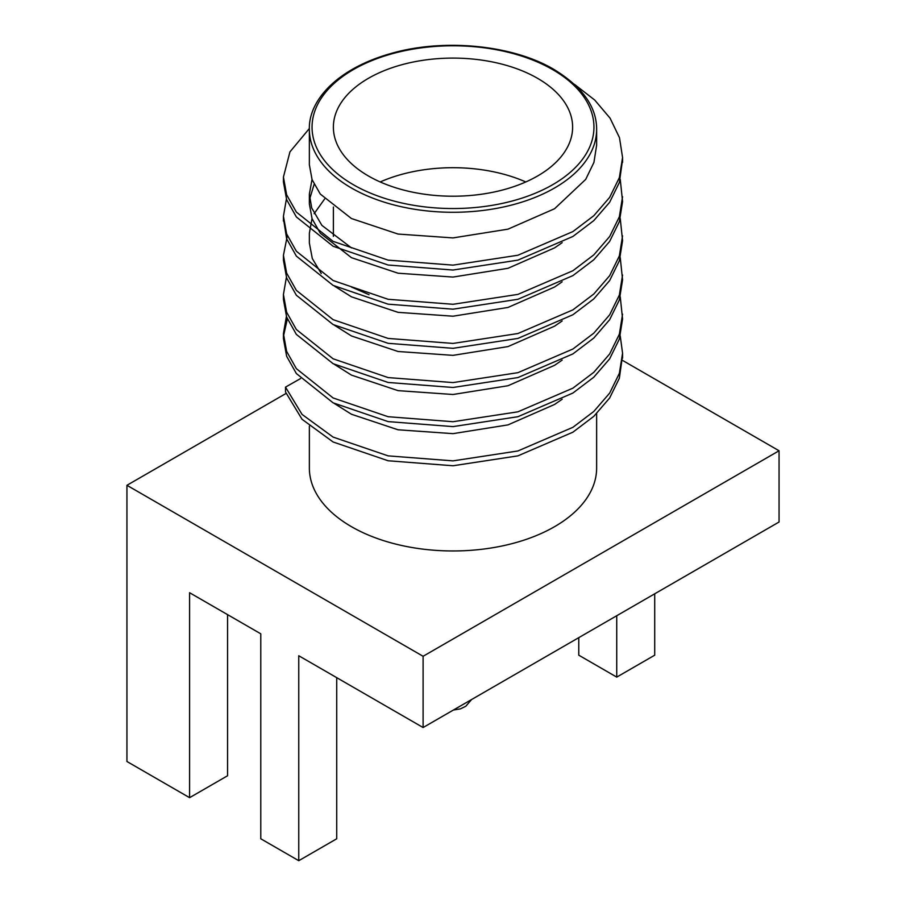 <?xml version="1.0" encoding="UTF-8"?>
<svg xmlns="http://www.w3.org/2000/svg" width="906" height="906" viewBox="0 0 906 906"><rect width="100%" height="100%" fill="white"/><g stroke="black" fill="none" stroke-linecap="round" stroke-linejoin="round"><path stroke-width="1.36" d="M537.575 78.324A119.615 69.06 0 0 0 407.224 63.352A119.615 69.06 0 0 0 333.385 127.157A119.615 69.06 0 0 0 368.425 175.991A119.615 69.06 0 0 0 498.776 190.962A119.615 69.06 0 0 0 572.615 127.157A119.615 69.06 0 0 0 537.575 78.324M525.786 181.959A119.615 69.06 0 0 0 380.214 181.959M562.162 399.252L554.563 404.461L507.972 424.891L453 433.646L398.028 429.784L351.437 414.246L334.359 403.498M309.365 426.171L309.365 468.04A143.635 82.933 0 0 0 351.437 526.669A143.635 82.933 0 0 0 507.972 544.653A143.635 82.933 0 0 0 596.635 468.04L596.635 413.623M596.635 129.354L596.635 145.209L593.928 162.412L585.706 179.388L554.563 208.742L507.972 229.161L453 237.916L398.028 234.054L351.437 218.527L320.294 194.065L312.072 179.614L309.365 164.779L309.365 129.354A143.635 82.933 180 0 0 351.437 187.995A143.635 82.933 180 0 0 507.972 205.968A143.635 82.933 180 0 0 596.635 129.354C596.669 106.874 582.456 86.919 554.008 69.479C512.921 44.972 443.793 38.097 390.746 53.556C336.307 68.89 308.414 101.053 309.365 129.354M562.162 242.672L554.563 247.882L507.972 268.301L453 277.066L398.028 273.204L351.437 257.666L320.294 233.216L312.072 218.754L309.365 203.918L309.365 194.144L312.015 179.479M369.025 294.688L351.449 287.021M562.162 281.823L554.563 287.032L507.972 307.451L453 316.205L398.028 312.344L351.437 296.817L334.348 286.058M562.162 320.962L554.563 326.171L507.972 346.59L453 355.356L398.028 351.494L351.437 335.956L334.359 325.197M562.162 360.112L554.563 365.322L507.972 385.741L453 394.495L398.028 390.633L351.437 375.107L334.359 364.348M351.449 247.882L321.89 225.379L311.698 207.927L309.365 194.144M309.659 199.026L314.122 184.348M321.245 273.544L312.31 258.538L309.365 243.068L309.365 233.284L312.015 218.606M314.122 213.714L324.586 199.026M227.565 614.63L227.565 775.751L189.592 797.676L189.592 592.717L260.781 633.815L260.781 838.775L298.754 860.7L298.754 655.74L423.102 727.529L779.058 522.015L779.058 450.769L622.524 360.395M189.592 797.676L126.942 761.504L126.942 485.299L423.102 656.284L779.058 450.769M423.102 727.529L423.102 656.284M285.979 393.487L126.942 485.299M616.737 615.729L616.737 677.11L654.71 655.185L654.71 593.804M622.524 355.696L619.353 378.232L609.636 398.017L593.792 416.341L572.898 432.196L517.892 455.865L453 465.763L388.108 460.758L333.102 441.981L302.072 419.308L285.515 392.015L285.515 387.122L300.565 378.549M622.524 159.966L619.353 182.502L609.636 202.298L593.792 220.611L572.898 236.466L517.892 260.135L453 270.033L388.108 265.028L333.102 246.251L296.364 216.964L286.647 199.694L283.431 181.97L283.431 177.032L289.943 151.88L309.376 128.505M620.259 179.467L622.569 201.562L619.353 221.653L609.636 241.438L593.792 259.762L572.898 275.617L517.892 299.286L453 309.184L388.108 304.178L333.102 285.401L296.364 256.115L286.647 238.833L283.487 218.674M620.259 218.606L622.569 240.713L619.353 260.792L609.636 280.588L593.792 298.901L572.898 314.756L517.892 338.425L453 348.323L388.108 343.317L333.102 324.541L296.364 295.254L286.647 277.983L283.431 260.271L283.431 255.322L287.327 235.741M620.259 257.757L622.569 279.852L619.353 299.943L609.636 319.727L593.792 338.051L572.898 353.906L517.892 377.575L453 387.474L388.108 382.468L333.102 363.691L296.364 334.405L286.647 317.123L283.431 299.41L283.431 294.461L286.409 277.327M620.259 296.896L622.569 319.003L619.353 339.082L609.636 358.878L593.792 377.202L572.898 393.045L517.892 416.715L453 426.613L388.108 421.607L333.102 402.83L296.364 373.544L286.647 356.273L283.431 338.561L283.431 333.612L286.409 316.477M283.487 336.115L287.338 318.935M574.359 84.258L594.698 100.022L610.066 118.154L619.478 137.667L622.569 157.519L619.364 177.61L609.647 197.406L593.804 215.719L572.909 231.574L517.892 255.243L453 265.141L388.108 260.135L333.091 241.358L296.353 212.072L286.636 194.801L283.431 177.078M622.569 196.67L619.364 216.761L609.647 236.545L593.804 254.869L572.909 270.724L517.892 294.393L453 304.291L388.108 299.286L333.091 280.509L296.353 251.222L286.636 233.941L283.431 216.228L286.409 199.037M622.569 235.809L619.364 255.9L609.647 275.696L593.804 294.02L572.909 309.863L517.892 333.533L453 343.431L388.108 338.425L333.091 319.648L296.353 290.362L286.636 273.091L283.431 255.367M622.569 274.96L619.364 295.05L609.647 314.835L593.804 333.159L572.909 349.014L517.892 372.683L453 382.581L388.108 377.575L333.091 358.799L296.353 329.512L286.636 312.23L283.431 294.518M622.569 314.11L619.364 334.189L609.647 353.986L593.804 372.309L572.909 388.153L517.892 411.822L453 421.72L388.108 416.715L333.091 397.949L296.353 368.651L286.636 351.381L283.431 333.668M620.259 336.047L622.569 353.249L619.364 373.34L609.647 393.125L593.804 411.449L572.909 427.304L517.892 450.973L453 460.871L388.108 455.865L333.091 437.088L302.06 414.416L285.515 387.122M616.737 677.11L578.775 655.185L578.775 637.654M298.754 860.7L336.726 838.775L336.726 677.654M353.329 184.699A140.951 81.381 0 0 0 552.671 184.699A140.951 81.381 0 0 0 552.671 69.615A140.951 81.381 0 0 0 353.329 69.615A140.951 81.381 0 0 0 353.329 184.699M471.596 699.534L465.786 706.261L460.361 708.9L453.419 710.021M333.385 236.375L333.385 207.01M622.569 162.412L622.569 157.519M283.431 221.121L283.431 216.228M622.569 358.142L622.569 353.249"/></g></svg>
